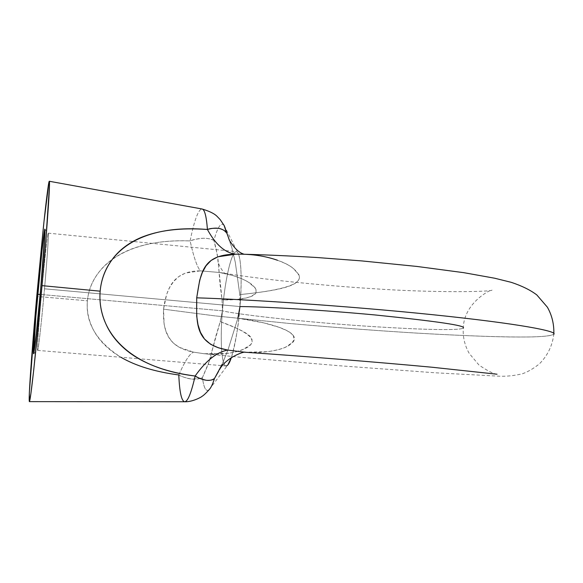 <?xml version="1.0" encoding="UTF-8"?>
<svg xmlns="http://www.w3.org/2000/svg" width="583" height="583" viewBox="0 0 583 583"><rect width="100%" height="100%" fill="white"/><g stroke="black" fill="none" stroke-linecap="round" stroke-linejoin="round"><path stroke-width="0.44" stroke-dasharray="2.92 2.19" d="M226.59 232.967L231.837 247.615L235.292 262.299L239.817 294.619L239.985 306.556C238.928 323.113 236.057 340.122 231.371 357.59C235.16 345.646 238.032 328.637 239.985 306.556L44.497 288.804C46.115 271.161 49.089 233.615 48.229 233.156C49.067 233.965 46.108 271.226 44.497 288.804L239.985 306.556L239.817 294.619C260.237 292.426 289.678 289.168 297.126 281.749C299.429 279.614 299.954 277.151 298.7 274.345L292.52 267.765C288.811 264.944 283.017 262.175 275.14 259.457C265.578 256.272 254.326 254.509 241.369 254.173L244.197 254.232M209.479 389.313C206.244 392.461 203.89 388.562 202.418 377.624L208.269 364.28L220.236 321.634C229.994 325.693 249.247 332.135 251.914 339.036L252.155 342.053L250.675 344.67L243.14 349.443C239.285 351.155 233.79 352.518 226.663 353.538L203.912 353.699L193.607 352.154L179.112 347.271L173.151 342.855L168.815 337.353L165.885 331.064L164.114 324.155L163.546 309.165L214.646 315.84L289.467 323.478C333.126 327.369 375.641 330.583 417.013 333.119C456.154 335.342 486.987 336.617 509.513 336.952C535.85 337.317 550.614 336.413 553.806 334.241C550.884 335.895 542.234 336.814 527.87 336.989C506.846 337.229 469.3 336.165 417.013 333.119C375.641 330.583 333.126 327.369 289.467 323.478L214.646 315.84L163.546 309.165L166.658 294.284L169.595 287.528L173.545 281.567L178.755 276.597L185.409 273.048L200.428 270.855L219.915 272.516L232.981 275.577C239.802 277.785 244.984 280.015 248.526 282.267L255.223 287.936L256.352 290.574L255.74 293.22C252.257 298.933 232.165 300.413 222.05 299.822L222.436 310.805C233.149 313.771 294.619 321.284 364.856 326.079C433.577 330.561 461.452 330.197 463.281 328.003C461.452 330.197 433.577 330.561 364.856 326.079C294.619 321.284 233.149 313.771 222.436 310.805L41.415 294.51C42.872 277.581 47.128 234.439 48.243 233.156C47.085 234.825 42.865 277.632 41.415 294.51L222.436 310.805C219.558 343.759 222.079 372.1 227.851 364.943M293.147 335.349C298.736 348.547 267.123 353.888 244.947 352.234L267.473 351.687C275.679 350.507 281.844 348.925 285.976 346.951L293.154 342.01C294.896 339.656 294.838 337.368 292.979 335.13C286.996 327.303 258.08 320.716 237.871 318.201L239.985 306.556C241.69 289.445 242.258 252.927 236.377 251.63C229.636 252.315 223.442 294.233 222.436 310.805L222.05 299.822L217.379 254.975L213.881 240.436C217.787 226.51 221.256 221.606 224.28 225.701M224.12 225.461C221.125 221.795 217.707 226.787 213.881 240.436C212.139 239.11 208.597 238.381 203.248 238.258C196.886 238.892 192.507 239.773 190.109 240.917C194.343 220.083 198.315 209.443 202.024 208.991C198.315 209.443 194.343 220.083 190.109 240.917C164.34 240.043 142.85 243.577 125.644 251.506C114.858 256.629 106.317 263.042 100.036 270.738C92.573 280.037 88.368 290.057 87.414 300.799L36.744 296.434L87.414 300.799C86.488 311.497 88.886 321.918 94.606 332.07C99.474 340.501 106.806 348.007 116.6 354.588C132.312 364.849 153.045 371.641 178.799 374.964C179.528 392.14 181.481 401.068 184.658 401.745L184.731 401.745M292.979 335.13L289.999 332.499L286.464 330.423L278.878 327.231L263.771 322.88L237.864 318.201L228.055 349.72L222.159 364.324L218.53 371.422M219.915 272.516C257.788 278.936 318.005 285.233 373.783 288.731C428.111 292.506 483.445 292.098 491.731 290.378C495.346 287.434 464.068 300.529 463.281 328.003C466.32 325.642 436.827 321.284 374.789 314.929C313.552 309.245 259.974 306.651 239.985 306.556C242.011 278.353 241.347 260.492 237.995 252.978C233.331 244.197 225.176 275.781 222.436 310.805L220.236 321.634L222.436 310.848M200.129 378.513L202.418 377.624L200.122 378.505C193.796 380.138 186.698 378.95 178.799 374.964L179.506 373.36L178.799 374.964C180.992 376.436 185.205 377.806 191.443 379.067L200.093 378.513M209.333 361.096L215.79 336.325L220.228 321.634C259.26 335.582 255.631 343.781 244.649 348.787C232.77 353.604 219.193 355.244 203.919 353.699C212.314 353.859 215.914 353.75 214.704 353.371L214.719 353.371C214.048 353.232 208.393 360.097 209.333 361.096L202.418 377.624C203.861 388.365 206.163 392.323 209.312 389.48M213.881 240.436C207.723 237.39 199.801 237.551 190.109 240.917C193.724 257.205 197.163 267.182 200.428 270.855L219.944 272.523C236.611 275.293 258.961 283.936 255.74 293.22L251.601 296.251L246.624 297.869L236.946 299.422L222.043 299.822L220.09 284.613L217.998 259.304L215.885 247.724L213.881 240.436M553.85 333.644L553.806 334.241C552.393 345.719 547.612 355.579 539.45 363.821C533.474 368.609 527.702 371.954 522.149 373.863C513.805 375.729 506.226 376.509 499.427 376.203L435.348 372.799L339.357 365.745L242.666 357.481L203.912 353.699L193.607 352.154C190.094 353.225 185.401 360.287 179.506 373.346C185.401 360.287 190.094 353.225 193.607 352.154C165.987 346.951 162.905 328.644 163.546 309.165C166.257 289.991 172.386 270.709 200.428 270.855C197.163 267.182 193.724 257.205 190.109 240.917C124.602 238.279 90.27 267.714 87.414 300.799C85.344 322.705 96.516 341.529 120.929 357.277M237.864 318.201L228.055 349.727L222.159 364.324M229.381 240.225L231.837 247.615L235.292 262.299L239.81 294.619C289.758 289.649 300.544 282.915 299.334 276.335C296.579 269.645 289.299 264.288 277.501 260.266M44.497 288.804C42.938 306.935 38.667 349.742 37.647 350.398C36.838 349.013 39.906 310.972 41.415 294.51C39.906 310.921 36.86 348.656 37.633 350.398C38.624 350.128 42.931 307.001 44.497 288.804M222.436 310.805C220.833 326.866 219.944 364.171 226.044 365.956L138.739 358.742M44.913 229.206L48.229 233.156L236.377 251.63M209.363 389.429L227.72 365.089M224.178 225.541L237.871 252.782M497.037 374.22C493.189 373.747 487.155 370.671 478.935 364.987L469.22 353.407C464.717 345.471 462.734 337.003 463.281 328.003M219.944 272.523L225.49 273.93C224.557 274.097 216.934 263.829 217.998 259.304M33.661 353.692L37.633 350.398L138.725 358.742"/><path stroke-width="0.87" d="M277.501 260.266C266.467 256.418 254.414 254.392 241.355 254.181L235.678 254.188L217.947 256.775L211.046 260.499L206.003 265.833L202.352 272.48L199.699 280.183L196.704 297.833C244.095 299.232 344.699 305.638 433.103 314.747C521.136 323.842 557.96 331.435 553.806 334.241C557.96 331.435 521.136 323.842 433.103 314.747C344.699 305.638 244.095 299.232 196.704 297.833L196.69 316.117L197.987 324.622L200.435 332.303L204.48 338.993L210.682 344.327L218.312 347.767L227.742 350.077L244.94 352.234C299.983 355.929 377.966 362.181 431.996 367.232L497.037 374.22M463.281 328.003C466.32 325.642 436.827 321.284 374.789 314.929C313.552 309.245 259.974 306.651 239.985 306.556L237.871 318.187M40.161 294.459L37.757 294.357C39.309 276.466 43.74 231.043 44.84 229.119C45.656 229.469 42.442 269.441 40.715 288.257L36.197 334.613L33.603 353.764L35.811 317.072L41.976 250.879L44.723 229.374L44.957 231.976L40.715 288.257C39.046 307.664 34.506 353.604 33.581 353.757C32.881 351.789 36.168 311.745 37.757 294.357L40.161 294.459M222.159 364.324L214.5 378.469C213.291 379.912 210.55 380.517 206.265 380.284C201.011 379.037 197.302 377.616 195.137 376.013C191.231 393.08 187.741 401.658 184.658 401.745C187.741 401.658 191.231 393.08 195.137 376.013C168.378 372.544 146.887 365.06 130.672 353.553C120.462 346.091 112.796 337.462 107.658 327.646C101.602 315.767 99.103 303.612 100.159 291.179L41.991 285.634C38.966 320.708 31.016 400.944 29.376 401.636C28.071 398.459 33.996 326.444 36.744 296.434L43.208 229.075C45.78 204.101 48.52 181.233 49.285 181.262C50.663 182.275 45.102 251.674 41.991 285.634L100.159 291.179C101.267 278.812 105.778 267.597 113.685 257.54C120.353 249.24 129.295 242.637 140.503 237.726C158.299 230.285 180.606 227.538 207.417 229.491C206.426 216.206 204.626 209.377 202.024 208.991C204.626 209.377 206.426 216.206 207.417 229.491C209.793 228.427 213.633 228.055 218.946 228.383C223.129 229.498 225.672 231.021 226.59 232.967L224.12 225.461M209.312 389.48C210.951 387.812 212.678 384.139 214.5 378.469C212.737 383.949 211.068 387.564 209.479 389.313M227.851 364.943L231.371 357.59C229.505 363.143 227.734 365.935 226.044 365.956M224.28 225.701L229.381 240.225C234.315 248.307 239.256 252.978 244.197 254.232M36.744 296.434L29.354 392.366L29.325 401.6L30.841 394.05L33.785 369.556L41.991 285.634L45.78 241.092L49.497 185.336C49.577 181.364 49.395 180.285 48.95 182.1L44.002 221.489L36.744 296.434M29.39 401.636L184.673 401.745C181.481 401.068 179.528 392.14 178.799 374.964C155.049 371.801 135.759 365.905 120.929 357.277M218.53 371.422L214.493 378.469C210.048 381.69 203.591 380.867 195.137 376.013C205.945 360.709 216.818 352.066 227.742 350.077L244.947 352.234M195.137 376.013C127.262 367.953 96.946 329.934 100.159 291.179C103.548 252.468 139.964 223.777 207.417 229.491C215.63 244.641 225.053 252.869 235.678 254.188C201.587 254.436 200.603 274.221 196.704 297.833C196.69 321.619 193.964 344.138 227.742 350.077C216.818 352.066 205.945 360.709 195.137 376.013M553.85 333.644C554.076 324.017 551.919 315.199 547.386 307.197L536.841 294.954C530.435 290.079 521.909 285.874 511.255 282.34L494.675 278.222L463.908 272.691L416.83 266.431L361.606 260.9L317.167 257.533C289.882 255.879 264.616 254.764 241.369 254.173L235.678 254.188C225.053 252.869 215.63 244.641 207.417 229.491C216.461 226.896 222.859 228.055 226.59 232.967M202.09 208.998L49.329 181.269M224.178 225.541L220.17 219.587L217.146 216.446C214.544 213.713 209.545 211.235 202.148 209.013M184.731 401.745C192.864 402.146 202.709 396.272 201.798 396.491C203.46 395.58 205.981 393.226 209.363 389.429M245.29 352.256C245.028 351.039 226.262 357.022 219.47 369.68"/></g></svg>
